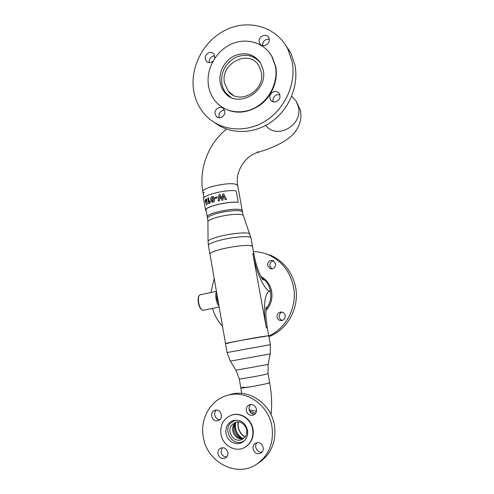 <?xml version="1.0" encoding="UTF-8"?>
<svg xmlns="http://www.w3.org/2000/svg" width="494" height="494" viewBox="0 0 494 494"><rect width="100%" height="100%" fill="white"/><g stroke="black" fill="none" stroke-linecap="round" stroke-linejoin="round"><path stroke-width="0.74" d="M207.424 217.224L207.289 216.989C204.936 213.538 235.718 207.072 241.276 209.888L242.233 210.642L237.7 185.59L236.725 184.676C231.069 181.212 200.447 187.8 202.911 191.913C200.447 187.8 231.069 181.212 236.725 184.676L237.756 185.868M242.233 210.642L242.233 211.136M260.702 63.17C253.755 54.927 245.067 53.167 234.65 57.884C224.918 64.066 220.645 72.723 221.837 83.85C222.504 87.444 223.955 90.587 226.19 93.28L230.908 97.318M265.815 125.451C276.621 139.895 302.933 125.433 298.487 107.093L296.079 100.974L291.688 96.311L296.079 100.974L298.487 107.093C302.933 125.433 276.621 139.895 265.815 125.451L265.766 125.39M261.27 72.007L258.776 65.653C248.871 48.535 219.929 63.596 224.517 83.041L228.216 91.131C238.954 105.889 265.71 90.748 261.27 72.007M260.826 276.405L260.82 276.405C266.624 279.567 270.237 284.532 271.651 291.299C272.793 298.777 270.842 305.236 265.797 310.664M209.913 253.941L208.437 245.456C207.159 243.542 221.151 239.189 234.582 237.453C244.339 236.256 249.791 236.348 250.94 237.731L252.514 246.383C251.378 245.117 245.932 245.104 236.169 246.352C222.732 248.142 208.69 252.366 209.95 254.12C209.907 252.669 214.482 250.841 223.677 248.63C236.632 245.598 252.212 244.444 252.514 246.383L253.897 254.04C255.731 265.828 261.548 279.493 263.283 280.03L261.814 278.202M267.297 327.905L268.724 335.753L239.905 340.551L225.517 343.571L228.58 343.225M268.119 364.399L270.249 353.883L230.352 361.133L235.978 370.234L268.119 364.399L268.02 373.674L269.644 382.72L266.76 383.622C259.183 385.518 239.794 388.747 240.856 387.951L243.832 387.024M270.249 353.883L270.342 344.658L268.717 335.722L264.352 336.272C252.879 338.013 223.634 343.521 225.517 343.571L227.073 352.512M271.99 268.853L269.885 265.933C269.699 263.117 270.94 261.425 273.614 260.857M267.569 265.482C267.662 261.598 269.539 259.992 273.201 260.653L275.615 263.728C275.559 267.526 273.732 269.156 270.144 268.631L267.569 265.482M282.426 320.402C280.728 319.921 279.678 318.784 279.264 317.006C279.024 314.604 279.981 312.974 282.142 312.109M277.029 317.086C276.924 313.758 278.474 312.066 281.666 312.01C283.544 312.399 284.711 313.56 285.18 315.493C285.31 318.723 283.828 320.427 280.74 320.6C278.758 320.279 277.523 319.112 277.029 317.086M253.453 251.588C258.85 251.687 264.043 252.848 269.039 255.058C282.08 261.32 290.225 271.898 293.473 286.798C297.487 306.638 286.495 328.319 268.767 335.982M222.516 326.343C217.817 321.193 214.489 315.215 212.531 308.41M263.45 253.039L271.342 255.62C284.266 261.82 292.331 272.293 295.554 287.033C299.741 307.534 287.613 329.862 268.878 336.624M210.913 292.51L214.186 278.455M273.935 91.625C270.064 93.49 268.952 96.293 270.607 100.035C271.916 101.758 273.67 102.363 275.88 101.844C279.697 100.06 280.845 97.299 279.326 93.57C278.017 91.736 276.226 91.087 273.935 91.625M279.851 94.731L277.048 94.725C273.775 96.108 272.49 98.497 273.194 101.881M224.751 111.181L223.615 108.828C220.608 105.136 213.97 109.155 215.075 113.972L216.316 116.442C219.361 119.962 225.844 115.942 224.751 111.181M224.467 110.211C220.688 110.57 218.842 112.725 218.935 116.689L219.256 117.77M214.631 58.459L213.902 54C212.655 52.531 211.062 52.055 209.104 52.586C205.276 54.624 204.3 57.458 206.177 61.083C207.406 62.479 208.974 62.917 210.876 62.411L213.013 61.133M214.754 55.921L213.013 56.125C210.135 57.366 208.869 59.533 209.221 62.621M259.245 42.064L259.813 43.589C262.295 48.375 270.533 44.33 269.236 38.933L268.736 37.532C266.328 32.585 257.936 36.618 259.245 42.064M193.778 91.267C189.492 67.375 203.719 40.236 226.462 29.609C249.118 18.784 276.726 26.979 287.792 48.992L292.121 61.688C296.449 83.653 284.97 108.939 265.383 121.055C245.827 133.257 221.164 130.947 206.653 116.411C199.872 109.551 195.581 101.165 193.778 91.267M284.501 43.478L290.713 52.71L294.986 65.239C299.024 85.814 289.101 109.446 271.348 121.919C253.607 134.442 230.383 134.553 215.032 122.92M229.469 96.534L228.969 95.978M263.197 69.895C268.366 91.742 237.293 109.477 224.671 92.446C222.393 89.698 220.911 86.493 220.231 82.825C218.354 72.618 224.233 60.972 233.779 56.125C244.715 51.512 253.583 53.685 260.387 62.645L263.197 69.895M208.592 86.333C205.671 70.302 215.038 52.049 230.148 44.645C245.197 37.118 263.635 41.959 271.669 56.057L275.399 66.227C278.338 81.374 270.237 98.769 256.577 106.865C242.949 115.022 225.863 112.873 216.267 102.221C212.278 97.769 209.722 92.471 208.592 86.333M268.409 51.432L272.021 56.464L275.745 66.616C278.468 80.744 271.663 96.948 259.474 105.543C245.74 114.126 232.81 114.342 220.676 106.198M259.196 61.293L259.788 61.75M269.292 39.298C264.994 39.014 262.728 41.119 262.493 45.609M237.966 202.355L237.657 202.435C228.111 201.101 203.818 207.116 205.899 210.228L206.183 210.635M220.151 194.593L222.084 198.724L222.461 194.185L223.757 193.988L226.536 199.576L225.27 199.743L223.362 195.531L222.955 200.095L221.713 200.311L219.744 196.161L219.41 200.768L218.175 201.033L218.873 194.84L220.151 194.593M217.243 197.921L214.964 198.489L214.791 197.52L217.07 196.952L217.243 197.921M214.377 198.854C214.767 200.453 214.347 201.601 213.118 202.287L212.346 202.324L210.95 199.916C210.543 198.316 210.926 197.174 212.093 196.482L213.007 196.476L214.377 198.854M209.512 203.466L208.801 203.763L207.82 198.15L208.604 197.816L209.351 202.095L210.296 200.959L210.487 202.021L209.512 203.466M207.103 200.076L206.529 200.385L206.054 199.99L205.899 202.009L206.646 201.039L207.517 202.41L206.856 204.843L205.523 202.596C205.158 200.928 205.282 199.749 205.887 199.063L206.257 198.965L207.103 200.076M237.657 202.435L238.145 201.824L236.274 191.468L235.823 190.845C226.104 189.251 201.459 195.482 203.621 198.903L205.572 210.055M237.898 202.361C228.203 200.996 203.491 207.116 205.609 210.277L206.233 210.938M206.616 200.336L206.226 199.953M205.899 202.009L206.646 201.039M206.665 204.917L205.634 202.583C205.269 200.922 205.387 199.743 205.992 199.057L206.245 198.965M210.308 201.009L209.351 202.095M208.61 197.853L207.82 198.15M208.888 203.726L207.912 198.15M212.513 202.355L211.031 199.928C210.623 198.329 211 197.18 212.161 196.489L212.877 196.433M212.766 201.311L213.359 199.181L212.513 197.464M213.007 201.299L213.297 199.168L212.537 197.47L211.926 199.588L212.939 201.286M217.076 196.976L214.791 197.52M215.007 198.477L214.841 197.532M220.355 195.025L222.084 198.724M220.163 194.617L218.873 194.84M218.212 201.027L218.898 194.864M221.053 198.921L219.744 196.161M223.109 198.409L223.362 195.531M226.499 199.576L223.757 193.988M223.745 194.019L222.461 194.216M222.09 198.749L222.43 194.593M259.103 151.979L257.318 151.825M203.936 197.779L202.911 191.913L204.189 192.981M245.098 436.894C239.738 433.38 237.497 428.403 238.361 421.962M256.405 411.292L249.112 409.68M271.058 414.694C272.169 404.845 271.7 394.187 269.644 382.72C269.743 383.122 259.467 385.332 250.637 386.796L240.856 387.951L239.275 378.929M244.833 437.239C250.619 430.824 242.85 419.036 235.175 422.456L231.834 424.896C225.882 431.515 234.335 443.581 242.085 439.407L244.833 437.239M235.187 420.085L230.241 423.383C222.8 431.67 233.446 446.749 243.116 441.426L244.45 440.629M256.398 411.304L249.118 409.693M238.139 421.956C237.281 428.465 239.559 433.51 244.962 437.073M257.146 442.704L255.608 443.204C250.532 445.563 253.552 454.715 259.078 453.665L260.851 453.041C265.704 450.472 262.518 441.636 257.146 442.704M256.96 442.729C253.65 446.088 257.127 452.905 261.727 452.029L262.104 451.961M246.333 410.736C247.457 414.429 249.766 415.886 253.268 415.114C255.682 413.984 256.732 411.996 256.423 409.149C255.355 405.574 253.126 404.092 249.729 404.697C247.161 405.759 246.031 407.772 246.333 410.736M250.884 404.481C249.402 405.802 248.803 407.507 249.1 409.6C249.908 412.669 251.798 414.2 254.768 414.2M217.391 420.783L218.169 420.592C223.831 418.943 221.324 408.89 215.569 410.106L215.007 410.236C209.184 411.65 211.5 421.969 217.391 420.783M227.864 452.442C226.641 448.546 224.257 447.107 220.707 448.12C218.589 449.293 217.681 451.201 217.978 453.832C219.25 457.821 221.695 459.235 225.313 458.074C227.314 456.857 228.16 454.98 227.864 452.442M222.238 447.712L221.04 452.22C221.862 455.375 223.77 456.931 226.758 456.888M247.543 430.194C245.123 422.234 240.201 419.054 232.773 420.641C227.604 423.018 225.344 427.273 225.986 433.411C227.049 440.907 235.496 445.897 241.72 442.593C246.271 439.981 248.21 435.844 247.543 430.194M234.286 420.221L233.761 420.616M257.115 463.928L259.307 462.489C271.533 453.702 276.572 441.241 274.423 425.106C271.089 404.104 249.668 389.161 231.297 394.181L227.549 395.348M203.244 436.684C206.572 461.946 236.558 478.106 256.633 464.249C268.989 455.363 274.084 442.76 271.916 426.439C268.551 405.191 246.907 390.069 228.358 395.138C211.247 398.973 199.817 418.072 203.244 436.684M244.981 447.243C251.341 443.303 254.027 437.307 253.039 429.255C251.471 418.943 240.516 411.798 231.655 415.108L230.679 415.479M220.948 434.158C222.51 445.341 235.249 452.72 244.45 447.533C250.94 443.618 253.688 437.579 252.7 429.422C251.131 419.097 240.158 411.94 231.291 415.256C223.467 418.659 220.015 424.957 220.948 434.158M216.378 410.051C212.76 412.873 215.279 419.894 219.818 419.597M243.128 441.42L243.77 441.259M218.2 301.525L217.243 296.042M201.713 309.707L201.601 309.621C200.113 308.484 199.02 306.144 198.322 302.594C197.89 299.815 198.008 297.721 198.687 296.326L198.699 296.301M200.163 294.776L199.026 295.702C198.298 297.209 198.168 299.469 198.637 302.476C199.385 306.311 200.564 308.843 202.176 310.071L203.33 310.288L219.163 307.058M216.767 293.306L216.81 298.747L218.675 304.267M218.996 306.089C217.663 304.576 216.681 302.167 216.051 298.851C215.532 295.548 215.68 293.183 216.502 291.763M266.161 306.922L265.852 315.808L267.291 327.862L266.315 327.862C262.512 307.54 264.84 290.293 270.521 291.337C269.316 285.402 266.303 280.833 261.468 277.616M265.889 309.114C270.033 303.927 271.577 297.999 270.521 291.337C265.043 291.466 256.287 273.268 252.835 253.471L266.315 327.862M252.835 253.471L253.897 254.04M207.918 221.757L207.61 218.292C206.492 216.316 217.879 212.426 228.858 211.136C236.867 210.253 241.375 210.53 242.381 211.969L242.424 212.204M208.067 241.412L207.918 221.911C207.264 219.923 218.694 216.137 229.605 214.841C237.472 213.951 242.035 214.168 243.295 215.483L243.394 215.761M208.406 245.265L208.067 241.566C207.282 239.565 220.88 235.348 233.823 233.693C243.147 232.557 248.507 232.649 249.902 233.965L250.007 234.242M242.103 210.419L243.295 215.483L250.983 237.966M268.02 373.674L265.117 374.477C257.522 376.224 238.176 379.528 239.269 378.898L235.996 370.259M270.342 344.658L227.073 352.525L230.352 361.133M236.206 422.148L234.533 423.698C229.068 429.78 235.959 441.148 243.573 438.481M234.959 420.11L234.502 420.314M253.57 414.17L250.773 412.762M255.577 413.274L249.464 410.841M235.65 422.753C234.625 429.613 236.997 434.874 242.776 438.53M234.755 423.988C234.014 430.12 236.151 434.911 241.165 438.369L238.509 437.344L240.874 438.357M234.329 424.877L233.934 426.112C233.082 430.861 234.607 434.603 238.509 437.344C239.893 438.339 241.609 438.691 243.672 438.4M205.986 209.53L207.258 216.786M228.216 91.131L233.014 95.095M291.676 96.305L296.079 100.974L300.309 109.927C303.026 122.747 295.739 132.756 289.978 137.165C282.494 143.192 271.941 148.206 258.306 152.214M209.95 254.12L225.511 343.546M207.573 218.089L207.301 216.52M269.039 255.058L271.342 255.62M280.74 320.6L281.926 320.538M270.144 268.631L271.509 268.878M272.046 101.394L270.607 100.035M260.888 44.818L259.813 43.589M287.792 48.992L290.713 52.71M224.671 92.446L227.783 94.965M271.669 56.057L272.021 56.464M207.27 62.034L206.177 61.083M217.693 117.405L216.316 116.442M237.7 185.59C234.885 172.036 244.82 155.585 258.479 152.214M202.867 191.672C198.767 168.787 208.196 143.81 226.487 129.088M241.64 393.415L240.856 387.951M236.342 422.117L235.372 423.074L233.934 426.112L234.434 424.63M242.56 439.16L242.085 439.407M244.264 440.815L243.666 441.13M253.743 414.904L253.268 415.114M218.626 420.406L218.169 420.592M231.655 415.108L231.291 415.256M231.297 394.181L228.358 395.138M242.288 442.291L241.72 442.593M199.947 294.825L216.428 291.343M198.687 296.326L199.026 295.702"/></g></svg>
